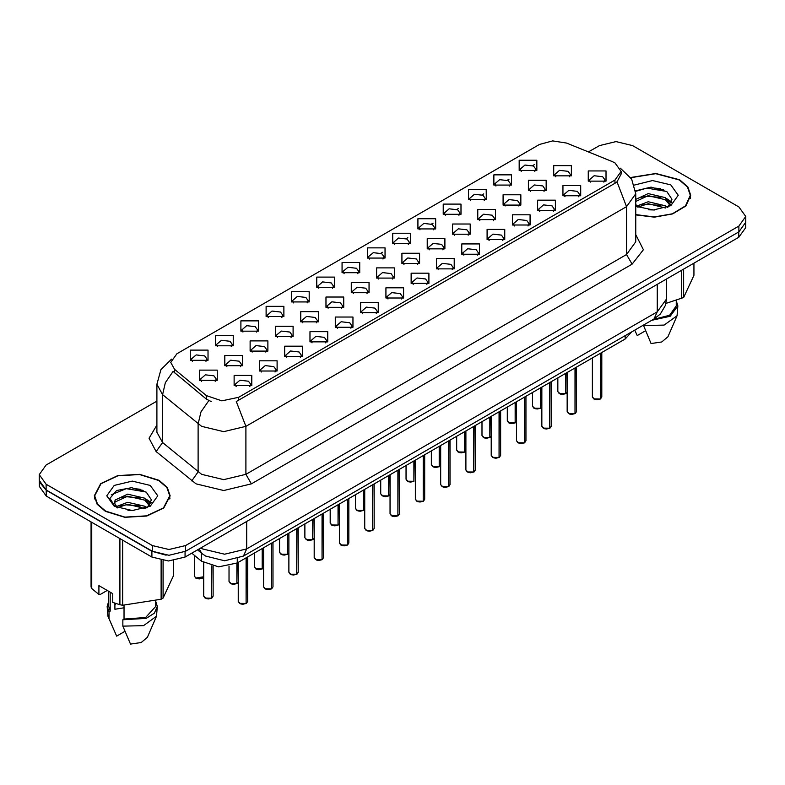 <?xml version="1.0" encoding="UTF-8"?>
<svg xmlns="http://www.w3.org/2000/svg" width="785" height="785" viewBox="0 0 785 785"><rect width="100%" height="100%" fill="white"/><g stroke="black" fill="none" stroke-linecap="round" stroke-linejoin="round"><path stroke-width="1.18" d="M291.461 301.931L291.461 291.706L309.172 291.706L309.172 301.931L291.461 301.931M307.121 302.892L308.142 300.655L305.856 297.456L297.319 296.475L292.491 300.655L293.521 302.892M266.164 316.532L266.164 306.317L283.876 306.317L283.876 316.532L266.164 316.532M281.815 317.493L282.845 315.256L280.549 312.067L272.022 311.086L267.194 315.256L268.225 317.493M240.867 331.142L240.867 320.918L258.579 320.918L258.579 331.142L240.867 331.142M256.518 332.104L257.549 329.867L255.253 326.668L246.725 325.687L241.898 329.867L242.928 332.104M316.767 287.33L316.767 277.105L334.469 277.105L334.469 287.33L316.767 287.33M332.418 288.281L333.439 286.044L331.152 282.855L322.625 281.874L317.788 286.044L318.818 288.281M342.064 272.719L342.064 262.494L359.765 262.494L359.765 272.719L342.064 272.719M357.715 273.68L358.735 271.443L356.449 268.244L347.922 267.273L343.084 271.443L344.115 273.68M215.571 345.743L215.571 335.529L233.282 335.529L233.282 345.743L215.571 345.743M231.222 346.705L232.252 344.468L229.956 341.279L221.429 340.298L216.601 344.468L217.622 346.705M367.36 258.118L367.36 247.893L385.062 247.893L385.062 258.118L367.36 258.118M383.011 259.07L384.032 256.832L381.745 253.643L373.218 252.662L368.381 256.832L369.411 259.07M392.657 243.507L392.657 233.282L410.359 233.282L410.359 243.507L392.657 243.507M408.308 244.469L409.328 242.231L407.042 239.032L398.515 238.061L393.687 242.231L394.708 244.469M417.954 228.906L417.954 218.681L435.655 218.681L435.655 228.906L417.954 228.906M433.605 229.858L434.635 227.63L432.339 224.431L423.812 223.45L418.984 227.63L420.004 229.858M443.25 214.295L443.25 204.08L460.952 204.08L460.952 214.295L443.25 214.295M458.901 215.257L459.932 213.02L457.635 209.831L449.108 208.849L444.281 213.02L445.301 215.257M468.547 199.694L468.547 189.47L486.249 189.47L486.258 199.694L468.547 199.694M484.198 200.656L485.228 198.419L482.932 195.22L474.405 194.238L469.577 198.419L470.598 200.656M493.843 185.083L493.843 174.869L511.555 174.869L511.555 185.083L493.843 185.083M509.494 186.045L510.525 183.808L508.229 180.619L499.702 179.637L494.874 183.808L495.894 186.045M519.14 170.482L519.14 160.258L536.852 160.258L536.852 170.482L519.14 170.482M534.791 171.444L535.821 169.207L533.525 166.008L524.998 165.027L520.17 169.207L521.201 171.444M190.274 360.354L190.274 350.13L207.986 350.13L207.986 360.354L190.274 360.354M205.925 361.306L206.955 359.079L204.659 355.88L196.132 354.899L191.304 359.079L192.325 361.306M275.427 336.49L275.427 326.266L293.139 326.266L293.139 336.49L275.427 336.49M291.078 337.452L292.108 335.215L289.812 332.016L281.285 331.034L276.457 335.215L277.488 337.452M351.327 292.677L351.327 282.453L369.028 282.453L369.028 292.677L351.327 292.677M366.978 293.629L367.998 291.392L365.712 288.203L357.185 287.222L352.347 291.392L353.378 293.629M300.724 321.879L300.724 311.665L318.435 311.665L318.435 321.879L300.724 321.879M316.384 322.841L317.405 320.604L315.109 317.415L306.582 316.433L301.754 320.604L302.784 322.841M376.623 278.067L376.623 267.842L394.325 267.842L394.325 278.067L376.623 278.067M392.274 279.028L393.295 276.791L391.009 273.592L382.481 272.621L377.644 276.791L378.674 279.028M250.13 351.091L250.13 340.876L267.842 340.876L267.842 351.091L250.13 351.091M265.781 352.053L266.812 349.816L264.516 346.627L255.988 345.645L251.161 349.816L252.181 352.053M224.834 365.702L224.834 355.477L242.545 355.477L242.545 365.702L224.834 365.702M240.485 366.654L241.515 364.426L239.219 361.228L230.692 360.246L225.864 364.426L226.885 366.654M326.02 307.278L326.02 297.054L343.732 297.054L343.732 307.278L326.02 307.278M341.681 308.24L342.702 306.003L340.415 302.804L331.888 301.823L327.051 306.003L328.081 308.24M401.92 263.466L401.92 253.241L419.622 253.241L419.622 263.466L401.92 263.466M417.571 264.417L418.591 262.18L416.305 258.991L407.778 258.01L402.94 262.18L403.971 264.417M427.217 248.855L427.217 238.63L444.918 238.63L444.918 248.855L427.217 248.855M442.868 249.816L443.888 247.579L441.602 244.38L433.075 243.409L428.247 247.579L429.267 249.816M452.513 234.254L452.513 224.029L470.215 224.029L470.215 234.254L452.513 234.254M468.164 235.206L469.195 232.978L466.898 229.779L458.371 228.798L453.544 232.978L454.564 235.206M477.81 219.643L477.81 209.428L495.512 209.428L495.512 219.643L477.81 219.643M493.461 220.605L494.491 218.367L492.195 215.178L483.668 214.197L478.84 218.367L479.861 220.605M503.106 205.042L503.106 194.817L520.818 194.817L520.818 205.042L503.106 205.042M518.757 206.004L519.788 203.766L517.492 200.567L508.965 199.586L504.137 203.766L505.157 206.004M528.403 190.431L528.403 180.216L546.115 180.216L546.115 190.431L528.403 190.431M544.054 191.393L545.084 189.156L542.788 185.966L534.261 184.985L529.433 189.156L530.454 191.393M553.7 175.83L553.7 165.606L571.411 165.606L571.411 175.83L553.7 175.83M569.351 176.792L570.381 174.555L568.085 171.356L559.558 170.374L554.73 174.555L555.76 176.792M199.537 380.303L199.537 370.078L217.239 370.078L217.239 380.303L199.537 380.303M215.188 381.265L216.218 379.027L213.922 375.829L205.395 374.857L200.567 379.027L201.588 381.265M259.393 371.05L259.393 360.825L277.105 360.825L277.105 371.05L259.393 371.05M275.044 372.002L276.075 369.774L273.779 366.575L265.251 365.594L260.424 369.774L261.444 372.002M284.69 356.439L284.69 346.224L302.402 346.224L302.402 356.439L284.69 356.439M300.341 357.401L301.371 355.163L299.075 351.974L290.548 350.993L285.72 355.163L286.751 357.401M309.987 341.838L309.987 331.613L327.698 331.613L327.698 341.838L309.987 341.838M325.638 342.8L326.668 340.562L324.372 337.364L315.845 336.382L311.017 340.562L312.047 342.8M335.283 327.227L335.283 317.012L352.995 317.012L352.995 327.227L335.283 327.227M350.944 328.189L351.965 325.952L349.678 322.763L341.141 321.781L336.314 325.952L337.344 328.189M360.59 312.626L360.59 302.402L378.291 302.402L378.291 312.626L360.59 312.626M376.241 313.588L377.261 311.351L374.975 308.152L366.448 307.171L361.61 311.351L362.641 313.588M385.886 298.025L385.886 287.801L403.588 287.801L403.588 298.025L385.886 298.025M401.537 298.977L402.558 296.74L400.272 293.551L391.744 292.57L386.907 296.74L387.937 298.977M411.183 283.414L411.183 273.19L428.885 273.19L428.885 283.414L411.183 283.414M426.834 284.376L427.854 282.139L425.568 278.94L417.041 277.968L412.203 282.139L413.234 284.376M436.48 268.813L436.48 258.589L454.181 258.589L454.181 268.813L436.48 268.813M452.131 269.765L453.151 267.528L450.865 264.339L442.338 263.358L437.51 267.528L438.53 269.765M461.776 254.203L461.776 243.978L479.478 243.978L479.478 254.203L461.776 254.203M477.427 255.164L478.457 252.927L476.161 249.728L467.634 248.757L462.807 252.927L463.827 255.164M487.073 239.602L487.073 229.377L504.775 229.377L504.775 239.602L487.073 239.602M502.724 240.553L503.754 238.326L501.458 235.127L492.931 234.146L488.103 238.326L489.124 240.553M512.369 224.991L512.369 214.776L530.071 214.776L530.071 224.991L512.369 224.991M528.02 225.952L529.051 223.715L526.755 220.526L518.228 219.545L513.4 223.715L514.42 225.952M537.666 210.39L537.666 200.165L555.378 200.165L555.378 210.39L537.666 210.39M553.317 211.351L554.347 209.114L552.051 205.915L543.524 204.934L538.696 209.114L539.717 211.351M562.963 195.779L562.963 185.564L580.674 185.564L580.674 195.779L562.963 195.779M578.614 196.741L579.644 194.503L577.348 191.314L568.821 190.333L563.993 194.503L565.023 196.741M588.259 181.178L588.259 170.953L605.971 170.953L605.971 181.178L588.259 181.178M603.91 182.14L604.941 179.902L602.644 176.703L594.117 175.722L589.29 179.902L590.32 182.14M234.097 385.651L234.097 375.426L251.799 375.426L251.808 385.651L234.097 385.651M249.748 386.612L250.778 384.375L248.482 381.176L239.955 380.205L235.127 384.375L236.148 386.612M612.114 161.475L614.93 162.838L621.121 171.464L614.93 180.089L238.679 397.318L221.9 400.85L206.435 395.689L174.535 369.382L170.708 362.385L176.9 353.76L539.491 144.42L552.591 140.898L566.554 143.056L612.114 161.475M631.631 331.957L625.154 339.032L237.305 562.953L218.662 566.868L201.48 561.147L191.775 553.14M635.722 214.874L654.415 217.19L672.686 213.952L685.913 205.984L690.731 195.298L687.837 186.918L679.614 179.804L655.858 173.456L630.64 177.498M159.061 480.341L139.622 474.346L117.701 475.592L100.666 483.668L94.269 495.835L97.163 504.225L105.386 511.329L124.815 517.335L146.746 516.079L163.78 508.013L170.168 495.835L167.283 487.456L159.061 480.341M94.661 497.818L94.534 498.397M621.121 171.464L621.121 174.054L616.981 181.786L614.93 183.278L236.305 401.577L245.872 426.392L223.735 431.681L201.608 426.392L162.554 394.669L156.892 384.297L156.892 432.221L162.554 442.583L201.608 474.307L223.735 479.606L245.872 474.307L626.548 254.526L635.722 241.751L635.722 193.826L626.548 206.602L616.981 181.786M156.892 401.096L46.129 465.044L39.25 474.631L39.25 480.381L46.129 489.958L152.359 551.296L168.961 555.27L185.564 551.296L738.871 231.84L745.75 222.263L745.75 216.513L738.871 206.926L632.641 145.588L616.039 141.624L599.436 145.588L588.475 151.917M211.175 401.577L206.435 399.173L173.112 371.423L165.37 382.678L162.554 394.669L162.554 442.583L156.146 451.561L149.071 438.236L156.892 425.058M39.25 474.631L46.129 484.208L152.359 545.546L168.961 549.52L185.564 545.546L738.871 226.09L745.75 216.513M169.913 498.397L169.786 497.818M690.466 197.859L690.339 197.27M143.145 490.409L140.8 489.958M663.698 189.862L661.353 189.42M39.309 481.313L39.309 486.415L46.178 496.002L151.868 557.016L168.461 560.981L185.064 557.016L738.822 237.305L745.691 227.719L745.691 223.195M39.427 482.019L46.178 490.252L151.868 551.266L166.116 555.172M246.127 603.479L242.957 604.254L240.75 603.93L238.257 601.477L239.631 603.4L246.127 603.479L246.127 557.86M246.088 603.547L239.739 603.459M246.127 603.282L246.411 557.693M211.557 598.131L208.398 598.906L206.19 598.582L203.698 596.129L205.071 598.052L211.557 598.131L211.557 565.848M211.528 598.199L205.179 598.111M211.557 597.934L211.852 565.926M635.722 214.619L654.248 216.964L672.402 213.785L685.55 205.896L690.339 195.298L687.483 186.997L679.339 179.961L655.779 173.681L630.787 177.714M648.508 209.821L654.464 209.997M636.812 206.082L648.204 201.735L665.288 205.729L667.358 207.387M637.852 207.171L648.204 203.757L665.66 208.015M635.722 204.385L638.019 207.309M635.722 199.439L648.204 193.62L665.288 197.614L670.37 204.63M635.722 201.46L648.204 195.642L665.288 199.645L669.968 205.16M635.722 206.249L653.454 210.027L670.822 205.719L678.289 195.298L670.822 184.887L652.512 180.57L634.358 185.103M667.957 207.142L671.96 199.292L666.897 191.668L651.04 187.115L635.565 190.814M665.984 303.383L683.617 297.564L693.93 275.349L693.93 263.22M643.396 325.167L651.059 343.565L661.716 341.995L667.966 336.775L677.072 315.727L677.818 305.826L676.258 300.802M643.396 325.628L664.139 325.108L677.072 315.727M651.864 320.28L670.154 316.237L677.818 305.826M653.414 319.377L669.605 315.285L676.258 305.826L676.258 300.626M683.617 269.176L683.617 297.564M681.665 298.692L681.665 270.305M634.82 330.348L637.224 335.578L645.476 330.809M635.605 191.304L646.811 188.086L666.553 191.442M641.188 197.212L646.811 196.201L660.901 197.408M668.624 200.695L671.401 202.746M641.188 205.327L646.811 204.306L660.901 205.523M666.504 198.507L671.675 201.971M105.661 511.172L124.893 517.109L146.599 515.873L163.447 507.885L169.786 495.835L166.92 487.544L158.776 480.508L139.553 474.572L117.848 475.808L100.99 483.796L94.661 495.835L97.517 504.137L105.661 511.172M115.778 603.518L114.885 605.255M114.885 603.194L114.885 609.297L124.05 607.806M127.945 510.358L133.911 510.535M116.249 506.619L127.641 502.272L144.734 506.266L146.795 507.924M117.299 507.709L127.641 504.304L145.107 508.552M149.807 505.177L144.734 498.151L127.641 494.158L115.13 500.025L114.61 503.175L117.456 507.856M114.649 503.371L115.13 502.057L127.641 496.189L144.734 500.182L149.415 505.697M147.403 507.679L151.397 499.829L146.344 492.215L131.615 487.691L116.572 490.488L109.9 498.406L115.091 506.757M150.259 485.424L132.223 481.107L114.178 485.424L106.711 495.835L114.178 506.256L132.223 510.574L150.259 506.256L157.736 495.835L150.259 485.424M107.251 590.438L100.235 594.49L98.949 594.402L98.949 585.649L112.785 593.637L112.785 602.389L119.958 604.774L122.627 605.186L161.102 599.23L163.064 598.101L173.377 575.886L173.377 560.686M124.05 605.284L124.05 619.08L122.843 619.777L122.843 626.165L130.496 644.102L141.163 642.542L147.403 637.312L156.519 616.264L157.265 606.373L155.695 601.339M122.843 626.165L143.586 625.645L156.519 616.264M122.843 619.777L146.226 618.354L154.331 613.163L157.265 606.373M124.05 619.08L145.627 617.501L155.695 606.373L155.695 601.173M91.07 521.917L91.07 586.964L91.786 588.514L98.949 594.402M163.064 560.618L163.064 598.101M161.102 599.23L161.102 560.304M91.786 522.329L91.786 588.514M119.958 604.774L119.958 538.588M122.627 540.139L122.627 605.186M117.043 507.866L114.61 503.175M108.742 601.339L107.182 606.373L107.928 616.264L116.671 636.115L124.923 631.356M109.007 618.178L109.007 611.79L110.214 611.093L110.214 592.145M107.182 606.373L109.007 611.79M108.742 591.301L108.742 606.373L110.214 611.093M111.264 494.776L126.248 488.623L146 491.979M120.625 497.759L126.248 496.738L140.348 497.945M148.061 501.242L150.848 503.283M120.625 505.874L126.248 504.853L140.348 506.06M145.941 499.054L151.112 502.508M271.424 588.868L268.254 589.653L266.046 589.329L263.554 586.876L264.928 588.789L271.424 588.868L271.424 543.259M271.384 588.946L265.036 588.858M271.424 588.681L271.708 543.092M296.72 574.267L293.551 575.042L291.343 574.718L288.851 572.265L290.224 574.188L296.72 574.267L296.72 528.648M296.681 574.335L290.332 574.247M296.72 574.07L297.005 528.482M322.017 559.666L318.847 560.441L316.64 560.117L314.147 557.664L315.521 559.577L322.017 559.666L322.017 514.047M321.978 559.734L315.629 559.646M322.017 559.469L322.301 513.881M347.313 545.055L344.144 545.83L341.936 545.516L339.444 543.053L340.818 544.976L347.313 545.055L347.313 499.437M347.284 545.124L340.935 545.035M347.313 544.859L347.598 499.27M236.864 583.52L233.694 584.305L231.487 583.981L228.994 581.528L230.368 583.441L236.864 583.52L236.864 563.198M236.825 583.598L230.476 583.51M236.864 583.333L237.148 563.041M262.161 568.919L258.991 569.694L256.783 569.38L254.291 566.917L255.665 568.84L262.161 568.919L262.161 548.607M262.121 568.988L255.773 568.899M262.161 568.723L262.445 548.44M287.457 554.318L284.288 555.093L282.08 554.769L279.588 552.316L280.961 554.23L287.457 554.318L287.457 533.996M287.418 554.387L281.069 554.298M287.457 554.122L287.742 533.829M312.754 539.707L309.584 540.482L307.377 540.168L304.884 537.705L306.258 539.629L312.754 539.707L312.754 519.395M312.724 539.776L306.376 539.688M312.754 539.511L313.038 519.228M372.61 530.454L369.441 531.229L367.233 530.905L364.74 528.452L366.114 530.366L372.61 530.454L372.61 484.836M372.581 530.523L366.232 530.434M372.61 530.258L372.895 484.669M397.907 515.843L394.747 516.618L392.529 516.304L390.037 513.841L391.411 515.765L397.907 515.843L397.907 470.225M397.877 515.912L391.529 515.823M397.907 515.657L398.201 470.058M423.203 501.242L420.044 502.017L417.826 501.693L415.334 499.24L416.717 501.154L423.203 501.242L423.203 455.624M423.174 501.311L416.825 501.222M423.203 501.046L423.498 455.457M448.5 486.631L445.34 487.416L443.132 487.092L440.64 484.639L442.014 486.553L448.5 486.631L448.5 441.023M448.471 486.71L442.122 486.612M448.5 486.445L448.794 440.856M338.05 525.106L334.881 525.881L332.673 525.558L330.181 523.104L331.555 525.018L338.05 525.106L338.05 504.784M338.021 525.175L331.672 525.087M338.05 524.91L338.335 504.618M363.347 510.495L360.178 511.27L357.97 510.957L355.477 508.503L356.851 510.417L363.347 510.495L363.347 490.183M363.318 510.564L356.969 510.476M363.347 510.309L363.641 490.017M388.644 495.894L385.484 496.67L383.266 496.346L380.774 493.893L382.158 495.806L388.644 495.894L388.644 475.573M388.614 495.963L382.266 495.875M388.644 495.698L388.938 475.406M413.94 481.284L410.781 482.068L408.573 481.745L406.071 479.292L407.454 481.205L413.94 481.284L413.94 460.972M413.911 481.362L407.562 481.264M413.94 481.097L414.235 460.805M473.797 472.03L470.637 472.805L468.429 472.482L465.937 470.029L467.31 471.942L473.797 472.03L473.797 426.412M473.767 472.099L467.418 472.011M473.797 471.834L474.091 426.245M499.093 457.42L495.934 458.204L493.726 457.881L491.233 455.428L492.607 457.341L499.093 457.42L499.093 411.811M499.064 457.498L492.715 457.41M499.093 457.233L499.388 411.644M524.4 442.818L521.23 443.594L519.022 443.27L516.53 440.817L517.904 442.74L524.4 442.818L524.4 397.2M524.36 442.887L518.012 442.799M524.4 442.622L524.684 397.033M549.696 428.208L546.527 428.993L544.319 428.669L541.827 426.216L543.2 428.129L549.696 428.208L549.696 382.599M549.657 428.286L543.308 428.198M549.696 428.021L549.981 382.432M574.993 413.607L571.823 414.382L569.616 414.068L567.123 411.605L568.497 413.528L574.993 413.607L574.993 367.988M574.954 413.675L568.605 413.587M574.993 413.41L575.277 367.822M600.289 399.006L597.12 399.781L594.912 399.457L592.42 397.004L593.794 398.917L600.289 399.006L600.289 353.387M600.25 399.074L593.902 398.986M600.289 398.809L600.574 353.221M439.237 466.683L436.077 467.458L433.87 467.134L431.377 464.681L432.751 466.604L439.237 466.683L439.237 446.371M439.207 466.751L432.859 466.663M439.237 466.486L439.531 446.204M464.534 452.072L461.374 452.857L459.166 452.533L456.674 450.08L458.048 451.993L464.534 452.072L464.534 431.76M464.504 452.15L458.155 452.062M464.534 451.885L464.828 431.593M489.83 437.471L486.671 438.246L484.463 437.922L481.97 435.469L483.344 437.392L489.83 437.471L489.83 417.159M489.801 437.539L483.452 437.451M489.83 437.274L490.125 416.992M515.137 422.87L511.967 423.645L509.759 423.321L507.267 420.868L508.641 422.781L515.137 422.87L515.137 402.548M515.097 422.938L508.749 422.85M515.137 422.673L515.421 402.381M540.433 408.259L537.264 409.034L535.056 408.72L532.564 406.257L533.937 408.18L540.433 408.259L540.433 387.947M540.394 408.328L534.045 408.239M540.433 408.063L540.718 387.78M565.73 393.658L562.56 394.433L560.353 394.109L557.86 391.656L559.234 393.57L565.73 393.658L565.73 373.336M565.691 393.727L559.342 393.638M565.73 393.462L566.014 373.169M238.679 397.318L238.679 400.507M206.435 395.689L206.435 399.173M174.535 369.382L174.535 372.865M614.93 180.089L614.93 183.278M625.154 335.695L625.154 339.032M201.48 553.121L201.48 561.147M237.305 558.812L237.305 562.953M251.406 483.894L245.872 474.307L245.872 426.392L626.548 206.602L626.548 254.526L632.082 264.113L251.406 483.894L223.735 490.507L196.073 483.894L156.146 451.561M208.771 400.625L200.95 411.919L198.105 423.978L198.105 471.893L191.687 480.871M380.911 253.231L382.521 252.299M406.208 238.62L407.817 237.698M431.514 224.019L433.114 223.087M456.811 209.409L458.411 208.486M482.108 194.808L483.707 193.875M507.404 180.197L509.004 179.274M532.701 165.596L534.3 164.673M635.722 234.587L643.445 249.738L632.082 264.113M185.564 545.546L185.564 551.296M152.359 545.546L152.359 551.296M738.871 226.09L738.871 231.84M46.129 484.208L46.129 489.958M200.842 547.91L202.442 548.901L224.569 554.19L246.706 548.901L657.261 311.871L666.426 299.085L665.484 305.296L660.371 314.029L654.023 319.034L243.458 556.065L246.706 548.901L246.706 521.426M657.261 284.396L657.261 311.871L654.023 319.034M199.174 548.872L201.794 553.386L197.496 549.834M738.822 237.305L738.822 231.879M185.064 557.016L185.064 551.58M151.868 557.016L151.868 551.266M46.178 496.002L46.178 490.252M246.411 603.312L247.648 601.477L247.648 556.987M211.852 597.964L213.088 596.129L213.088 566.191M195.808 578.094L203.698 576.808L202.658 578.015L199.145 578.957L195.838 578.162L194.435 576.18L195.808 578.094M202.393 578.123L195.916 578.162M660.627 188.665L654.876 188.125M140.073 489.212L134.323 488.672M271.708 588.701L272.945 586.876L272.945 542.376M297.005 574.1L298.241 572.265L298.241 527.775M322.301 559.489L323.538 557.664L323.538 513.164M347.598 544.888L348.834 543.053L348.834 498.563M237.148 583.353L238.257 582.156L237.119 583.432M262.445 568.752L263.554 567.545L262.416 568.821M287.742 554.141L288.851 552.944M313.038 539.54L314.147 538.333M372.895 530.287L374.131 528.452L374.131 483.952M398.201 515.676L399.428 513.841L399.428 469.351M423.498 501.075L424.724 499.24L424.724 454.741M448.794 486.464L450.021 484.639L450.021 440.14M338.335 524.939L339.444 523.732L338.306 525.008M388.938 495.727L390.037 494.521M474.091 471.863L475.327 470.029L475.327 425.539M499.388 457.253L500.624 455.428L500.624 410.928M524.684 442.652L525.921 440.817L525.921 396.327M549.981 428.041L551.217 426.216L551.217 381.716M575.277 413.44L576.514 411.605L576.514 367.115M600.574 398.839L601.81 397.004L601.81 352.504M439.531 466.516L440.64 465.309L439.502 466.584M464.828 451.905L465.937 450.708M490.125 437.304L491.233 436.097L490.095 437.373M515.421 422.693L516.53 421.496L515.392 422.772M540.718 408.092L541.827 406.885M566.014 393.491L567.123 392.284L565.985 393.56M635.722 193.826L631.631 179.049L620.356 168.216M171.473 359.137L160.905 369.647L156.892 384.297M243.458 556.065L224.569 560.814L205.68 556.065L201.794 553.386M666.426 299.085L666.426 279.097M238.257 601.477L238.257 562.403M247.648 601.477L246.382 603.38M203.698 596.129L203.698 562.708M213.088 596.129L211.822 598.033M194.435 576.18L194.435 555.338M690.339 198.438L690.339 195.298M169.786 498.975L169.786 495.835M113.786 629.786L107.928 616.264M94.661 498.975L94.661 495.835M263.554 586.876L263.554 547.802M272.945 586.876L271.679 588.779M288.851 572.265L288.851 533.192M298.241 572.265L296.975 574.169M314.147 557.664L314.147 518.591M323.538 557.664L322.272 559.568M339.444 543.053L339.444 503.98M348.834 543.053L347.569 544.957M228.994 581.528L228.994 566.054M254.291 566.917L254.291 553.15M279.588 552.316L279.588 538.539M288.851 552.964L287.712 554.22M304.884 537.705L304.884 523.938M314.147 538.353L313.009 539.609M364.74 528.452L364.74 489.379M374.131 528.452L372.865 530.356M390.037 513.841L390.037 474.768M399.428 513.841L398.162 515.745M415.334 499.24L415.334 460.167M424.724 499.24L423.458 501.144M440.64 484.639L440.64 445.556M450.021 484.639L448.755 486.543M330.181 523.104L330.181 509.328M355.477 508.503L355.477 494.727M380.774 493.893L380.774 480.116M390.037 494.54L388.899 495.796M406.071 479.292L406.071 465.515M465.937 470.029L465.937 430.955M475.327 470.029L474.061 471.932M491.233 455.428L491.233 416.354M500.624 455.428L499.358 457.331M516.53 440.817L516.53 401.743M525.921 440.817L524.655 442.72M541.827 426.216L541.827 387.142M551.217 426.216L549.951 428.119M567.123 411.605L567.123 372.532M576.514 411.605L575.248 413.509M592.42 397.004L592.42 357.931M601.81 397.004L600.545 398.908M431.377 464.681L431.377 450.904M456.674 450.08L456.674 436.303M465.937 450.727L464.798 451.983M481.97 435.469L481.97 421.702M507.267 420.868L507.267 407.091M532.564 406.257L532.564 392.49M541.827 406.905L540.688 408.161M557.86 391.656L557.86 377.879"/></g></svg>
